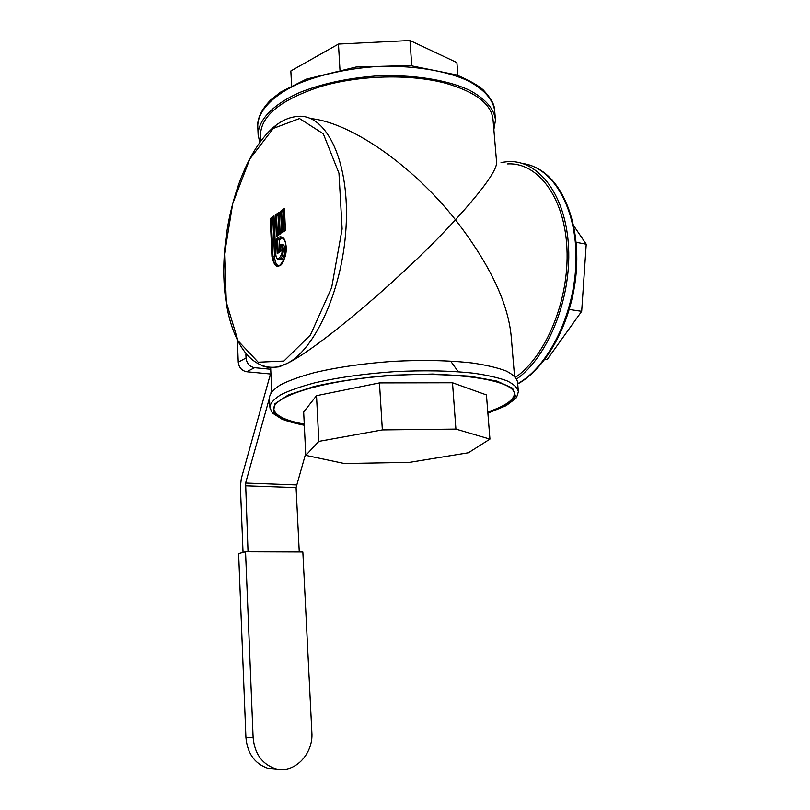 <?xml version="1.0" encoding="UTF-8"?>
<svg xmlns="http://www.w3.org/2000/svg" width="810" height="810" viewBox="0 0 810 810"><rect width="100%" height="100%" fill="white"/><g stroke="black" fill="none" stroke-linecap="round" stroke-linejoin="round"><path stroke-width="1.21" d="M291.58 85.688L290.851 70.956L338.469 44.064L409.981 40.5L456.901 62.603L457.903 75.431M409.455 462.378L468.393 452.76L489.939 439.111L455.919 429.097L382.35 429.918L318.846 441.389L305.775 455.362L344.382 463.533L409.455 462.378M573.683 225.696L586.227 244.195L581.681 311.324L547.236 359.417L544.846 359.468M276.959 769.034L267.32 768.123C254.461 763.425 247.323 753.199 245.916 737.434L238.626 553.605L245.541 551.802L253.115 737.475C254.553 753.391 261.751 763.729 274.701 768.477C293.544 774.724 313.642 754.535 311.86 732.341L302.849 552.005L245.541 551.802M269.467 398.014L245.612 483.043L248.032 551.812M271.644 390.278L270.965 392.678M243.051 552.45L240.398 486.8L241.299 478.619L270.469 373.997M299.265 551.995L296.085 487.6L305.694 453.539M516.75 378.958C547.621 357.007 571.182 299.832 568.59 247.708C566.19 195.483 538.832 159.813 508.093 161.595L501.036 162.456M515.626 377.278C546.031 356.046 569.369 299.983 566.949 248.71C564.722 197.346 537.86 162.132 507.607 163.924M586.227 244.195L576.143 242.301M581.681 311.324L569.329 309.491M547.236 359.417L545.079 359.164M269.457 397.669L269.436 397.315C270.186 393.225 273.922 389.033 280.655 384.75C289.109 380.487 300.267 376.468 314.138 372.701C337.223 367.224 363.589 363.437 393.235 361.331C422.871 359.812 449.277 360.369 472.453 363.012C486.375 365.087 497.603 367.74 506.128 370.96C512.933 374.412 516.74 378.138 517.57 382.138L518.279 390.602M489.939 439.111L486.445 394.926L452.507 382.755L379.465 382.897L316.518 395.685L303.669 411.986L305.775 455.362M455.919 429.097L452.507 382.755M382.35 429.918L379.465 382.897M318.846 441.389L316.518 395.685M273.74 408.989C275.117 415.55 285.282 420.592 304.256 424.126M487.792 411.966C504.974 406.225 513.864 400.15 514.441 393.741L514.441 393.63M304.297 424.815C284.755 421.18 274.57 415.975 273.74 409.192C272.322 396.262 324.344 380.042 390.41 375.637C456.475 371.101 512.376 380.103 514.33 393.063L514.502 394.47C513.925 400.859 505.035 406.924 487.853 412.654M493.857 129.651L495.477 120.103C494.232 108.945 485.656 99.022 469.729 90.355C446.988 79.653 411.895 74.145 375 76.049C346.791 78.297 321.772 83.754 299.933 92.411C272.97 104.328 258.329 119.961 258.127 134.622L259.726 142.357M310.706 118.574C350.74 122.502 412.452 165.22 455.473 219.773C483.894 188.467 497.583 169.148 496.56 161.798L493.087 120.447C492.014 104.409 476.007 91.955 445.075 83.086C409.921 73.852 359.559 75.127 321.104 86.397C281.333 99.387 261.144 115.476 260.526 134.673L260.557 135.31M338.469 44.064L339.957 69.66M409.981 40.5L411.753 65.691M285.444 230.04L284.472 209.415M285.343 230.121L281.637 232.996L285.464 230.394M284.158 230.931L283.267 212.058L280.625 211.207L281.637 232.996M280.078 233.705L276.423 236.54L280.199 233.979L279.237 213.121M279.197 212.22L275.44 214.883L276.504 215.46L279.156 213.587M279.713 251.667L279.177 239.993L276.544 239.315L277.202 253.672L280.878 250.908M278.569 265.964C276.2 264.738 274.863 261.569 274.539 256.476L272.869 219.399L270.257 218.558L271.937 256.375C274.803 269.497 279.207 269.598 285.15 256.669C288.846 243.689 282.599 231.397 276.544 239.315M274.063 216.776L274.023 215.885L270.257 218.558M280.969 250.816L280.705 245.147C286.203 250.017 276.666 266.622 275.744 253.874L274.023 215.885M279.673 259.524L280.776 259.686C284.968 259.332 286.629 245.096 282.538 244.478L280.959 244.225L280.705 245.147M272.869 219.399L274.053 218.568M279.177 239.993L282.568 237.927M283.267 212.058L284.462 211.218M278.934 234.485L278.073 215.733L276.504 215.46L277.415 235.518M278.073 215.733L279.217 214.923M270.722 369.249L254.593 367.689C249.601 366.667 246.756 363.437 246.037 357.99L245.875 353.99M237.431 340.959L238.241 362.171C238.94 367.558 241.775 370.747 246.726 371.75L270.935 374.038M514.532 376.113L511.323 337.861C508.629 303.841 490.009 264.475 455.473 219.773C405.992 274.225 317.53 349.454 286.325 363.801L279.187 366.849L272.049 367.416M245.916 737.434L253.115 737.475M245.308 485.798L296.085 487.6M245.612 483.043L296.389 484.927M451.14 361.837L458.308 371.729M517.701 383.717C548.795 366.312 575.059 313.379 575.981 260.739C577.105 208.059 552.947 167.224 522.733 163.549M304.307 425.179L284.006 419.762L273.486 412.503L274.63 403.967L288.38 394.946L314.209 386.441C336.879 381.368 362.485 377.622 391.027 375.202L432.682 374.028L469.425 376.123L496.945 381.095L512.619 388.203L515.656 396.495L506.817 405.061L487.883 413.09M270.034 408.2L269.851 406.802C270.601 402.843 274.347 398.773 281.1 394.602C289.575 390.46 300.753 386.542 314.655 382.857C337.79 377.511 364.206 373.785 393.893 371.689C423.589 370.15 450.036 370.646 473.232 373.157C487.175 375.141 498.403 377.683 506.938 380.791C513.742 384.132 517.549 387.737 518.359 391.605C517.256 396.151 516.173 398.591 515.14 398.905L506.118 405.678L487.893 413.171M495.315 118.219L494.748 111.466C493.492 100.146 484.906 90.082 469 81.284C446.28 70.409 411.237 64.79 374.402 66.683C346.234 68.941 321.256 74.439 299.467 83.207C272.555 95.256 257.945 111.102 257.752 125.965L257.782 126.613M282.639 231.964L281.698 211.785L284.391 209.871M284.432 208.504L280.625 211.207M273.284 128.425L299.528 118.554L323.311 133.802L338.965 173.188L342.124 228.916L331.665 287.601L310.422 335.006L283.925 361.047L258.177 362.212L237.978 340.716L226.314 302.211L224.552 253.915L232.733 203.563L249.763 159.104L273.284 128.425M275.44 214.883L276.423 236.54M277.202 253.672L280.989 251.191M278.205 252.659L277.607 239.74L280.756 237.705L282.548 237.917M282.325 237.958L280.756 237.705C288.795 234.495 286.649 265.69 278.812 265.933C275.44 266.075 273.496 262.835 272.97 256.243L271.937 256.375M274.539 256.476L272.97 256.243L271.309 219.135L273.993 217.242M278.154 259.311L279.197 259.443C283.389 259.089 285.049 244.843 280.959 244.225M246.726 371.75L254.593 367.689M238.241 362.171L246.037 357.99M275.39 126.573L272.94 128.719M261.62 365.583C266.875 367.649 272.403 368.044 278.215 366.758L286.325 363.801C315.454 350.234 343.966 286.831 346.285 222.446C348.867 157.98 324.82 112.144 296.44 116.549C288.816 117.399 281.404 120.781 274.205 126.684C243.891 152.118 223.459 215.804 223.773 272.079C224.117 328.252 245.379 372.59 278.215 366.758L279.187 366.849M267.32 768.123L274.701 768.477M517.722 383.97C547.104 367.811 572.113 321.621 576.204 272.606C580.345 223.58 562.808 180.164 535.785 167.548M514.502 394.47L514.441 393.741M269.436 397.315L269.851 406.802C271.208 411.156 272.393 413.434 273.385 413.647L281.627 418.952C287.449 421.301 295.012 423.407 304.317 425.25M494.383 108.257C493.938 103.528 490.161 97.352 483.043 89.728C477.697 85.08 468.858 80.139 456.526 74.925L410.133 65.549L356.056 67.017L306.393 79.127L280.665 92.077L270.58 100.045C259.645 111.253 257.398 120.609 257.752 125.965L258.127 134.622M284.35 209L285.353 230.172M279.116 212.716L280.088 233.756M273.952 216.371L275.653 254.006C275.977 257.681 277.162 259.494 279.197 259.443L280.776 259.686M280.584 244.63L280.878 250.968M260.8 140.92L260.526 134.673M271.704 391.675L270.651 367.487"/></g></svg>
